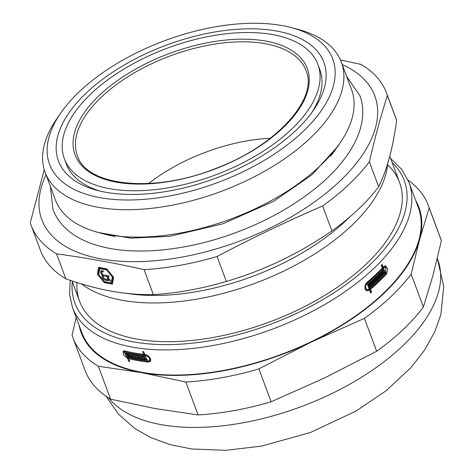 <?xml version="1.0" encoding="UTF-8"?>
<svg xmlns="http://www.w3.org/2000/svg" width="474" height="474" viewBox="0 0 474 474"><rect width="100%" height="100%" fill="white"/><g stroke="black" fill="none" stroke-linecap="round" stroke-linejoin="round"><path stroke-width="0.71" d="M128.312 357.68L127.571 358.38L123.596 355.02L123.116 351.127L124.751 350.873A179.504 89.977 -20.4 0 0 143.634 354.392L144.398 353.675L143.669 351.708M128.264 357.639L127.352 357.266M123.607 352.62L123.578 350.855M128.685 358.605L128.347 357.686M150.519 361.164L149.032 361.389A178.242 89.343 159.6 0 1 131.304 358.385M128.531 354.546A178.242 89.343 159.6 0 1 128.104 354.439L127.34 355.162L128.276 357.674A179.504 89.977 -20.4 0 0 147.9 361.129L149.511 360.524L149.577 358.646L148.054 356.608L145.844 355.589A179.504 89.977 159.6 0 1 145.204 355.518L146.727 359.612A179.504 89.977 -20.4 0 0 147.331 359.683L147.521 360.204A179.504 89.977 159.6 0 1 145.719 359.991L144.001 355.37A179.504 89.977 159.6 0 1 125.112 351.85L123.904 352.04L127.204 357.402L125.486 352.786A179.504 89.977 -20.4 0 0 126.558 353.053L127.145 354.641A179.504 89.977 -20.4 0 0 127.684 354.771L127.097 353.183A179.504 89.977 -20.4 0 0 128.116 353.432L129.491 357.123A179.504 89.977 159.6 0 1 128.466 356.881L127.879 355.293A179.504 89.977 159.6 0 1 127.34 355.162M127.388 355.115L127.216 354.659M125.515 351.068L123.904 352.04M146.602 359.286A178.242 89.343 159.6 0 1 146.478 359.268L144.76 354.653A178.242 89.343 159.6 0 1 128.881 351.868M146.502 354.854A178.242 89.343 159.6 0 1 145.962 354.795L145.204 355.518M149.322 360.744L150.086 360.021L150.519 358.682M132.299 356.869A178.242 89.343 159.6 0 1 131.772 356.75M137.312 357.876A178.242 89.343 159.6 0 1 137.276 357.87L136.245 355.091M133.123 354.949L132.951 354.475M135.203 354.908L134.77 355.31L135.949 358.486A179.504 89.977 159.6 0 1 134.823 358.267L135.588 357.55A178.242 89.343 159.6 0 1 135.588 357.55L134.557 354.789M142.484 358.729A178.242 89.343 159.6 0 1 142.401 358.717L141.353 355.897M138.141 355.891L137.952 355.382M140.725 358.457A178.242 89.343 159.6 0 1 140.654 358.445L139.611 355.642M144.203 358.972A178.242 89.343 159.6 0 1 144.167 358.966L143.112 356.14M386.091 273.131L385.469 273.996A178.242 89.337 159.6 0 1 369.613 289.087L370.662 291.907L371.598 292.073A179.504 89.971 159.6 0 1 370.585 292.938L369.536 290.118L368.6 289.946L366.633 290.775M370.662 291.907A178.242 89.337 159.6 0 1 370.312 292.203M385.155 265.813L386.719 268.136M381.493 264.984L382.234 266.975L383.17 267.14A179.504 89.971 -20.4 0 0 383.614 266.666L385.629 265.831L387.821 269.244L386.405 274.168A179.504 89.971 159.6 0 1 370.55 289.253L369.613 289.087M368.784 285.194A178.242 89.337 159.6 0 1 368.316 285.597L369.252 288.109L370.188 288.275A179.504 89.971 -20.4 0 0 386.037 273.19L385.475 267.028L383.981 267.644A179.504 89.971 159.6 0 1 383.531 268.118L382.595 267.952L384.118 272.046L385.06 272.212A179.504 89.971 -20.4 0 0 385.475 271.768L385.67 272.289L385.084 272.183M369.252 282.984L370.348 285.935A178.242 89.337 159.6 0 1 370.07 286.183M367.806 284.222L368.12 285.075L369.056 285.247A179.504 89.971 -20.4 0 0 369.56 284.815L368.968 283.227A179.504 89.971 -20.4 0 0 369.91 282.409L371.284 286.106L370.348 285.935M385.67 272.289A179.504 89.971 159.6 0 1 384.402 273.628L382.684 269.007L381.748 268.841A178.242 89.337 159.6 0 1 366.147 283.452L365.519 284.145M364.725 287.487L365.466 289.045L366.295 289.531L367.368 289.727L369.175 289.14L367.457 284.519A179.504 89.971 -20.4 0 0 368.47 283.659L369.056 285.247M384.704 272.153A178.242 89.337 159.6 0 1 384.094 272.799M385.475 267.028L384.533 266.862L383.039 267.478A178.242 89.337 159.6 0 1 382.595 267.952M370.68 281.74L371.58 284.163L372.511 284.335A179.504 89.971 -20.4 0 0 373.002 283.896L371.823 280.727A179.504 89.971 -20.4 0 0 372.736 279.903L374.11 283.6A179.504 89.971 159.6 0 1 371.782 285.674L370.407 281.977A179.504 89.971 -20.4 0 0 371.332 281.159L372.511 284.335M372.084 280.495L373.174 283.428A178.242 89.337 159.6 0 1 372.914 283.665M372.226 284.281A178.242 89.337 159.6 0 1 371.503 284.927M374.881 277.942L375.971 280.863A178.242 89.337 159.6 0 1 375.681 281.135M376.279 276.632L377.363 279.547A178.242 89.337 159.6 0 1 377.079 279.814M373.465 279.239L374.555 282.172A178.242 89.337 159.6 0 1 374.306 282.403M378.951 274.061L380.029 276.958A178.242 89.337 159.6 0 1 379.769 277.207M380.278 272.74L381.351 275.631A178.242 89.337 159.6 0 1 381.108 275.88M377.6 275.37L378.679 278.279A178.242 89.337 159.6 0 1 378.459 278.487M381.54 271.472L381.825 272.242L382.761 272.408A179.504 89.971 -20.4 0 0 383.193 271.963L383.383 272.485L382.791 272.378M383.01 273.931A178.242 89.337 159.6 0 1 382.423 274.541M382.423 272.349A178.242 89.337 159.6 0 1 382.02 272.763L382.417 273.824L383.353 273.996A179.504 89.971 -20.4 0 0 383.78 273.551L383.976 274.073A179.504 89.971 159.6 0 1 382.725 275.353L381.351 271.661A179.504 89.971 -20.4 0 0 382.601 270.376L382.796 270.897L382.198 270.79M383.383 273.966L383.976 274.073M382.796 270.897A179.504 89.971 159.6 0 1 382.364 271.341L381.766 271.235M381.351 275.631L382.287 275.797A179.504 89.971 159.6 0 1 381.41 276.68L380.225 273.51L379.621 273.397M380.225 273.51A179.504 89.971 159.6 0 1 379.781 273.948L380.96 277.124A179.504 89.971 159.6 0 1 380.065 278.007L378.886 274.831A179.504 89.971 159.6 0 1 378.436 275.276L379.615 278.445A179.504 89.971 159.6 0 1 378.756 279.275L377.381 275.584A179.504 89.971 -20.4 0 0 380.912 272.106L382.287 275.797M379.781 273.948L379.17 273.842M380.96 277.124L380.029 276.958M377.363 279.547L378.293 279.713A179.504 89.971 159.6 0 1 377.369 280.59L376.19 277.42L375.562 277.308M376.19 277.42A179.504 89.971 159.6 0 1 375.722 277.859L376.907 281.029A179.504 89.971 159.6 0 1 375.965 281.906L374.786 278.73A179.504 89.971 159.6 0 1 374.312 279.168L375.491 282.344A179.504 89.971 159.6 0 1 374.59 283.162L373.216 279.47A179.504 89.971 -20.4 0 0 376.919 276.022L378.293 279.713M375.722 277.859L375.094 277.746M376.907 281.029L375.971 280.863M373.174 283.428L374.11 283.6M371.284 286.106A179.504 89.971 159.6 0 1 370.342 286.924L369.756 285.336L369.092 285.218M369.756 285.336A179.504 89.971 159.6 0 1 369.252 285.769L368.316 285.597M369.252 285.769L370.188 288.275M369.536 290.118L366.917 290.864L365.792 290.207L365.016 288.968L364.95 285.567L366.722 282.646A179.504 89.971 -20.4 0 0 382.322 268.029L381.274 265.215A179.504 89.971 -20.4 0 0 382.121 264.32L383.17 267.14M144.167 358.966L143.403 359.689L142.028 355.992A179.504 89.977 -20.4 0 0 143.746 356.223L143.942 356.744A179.504 89.977 159.6 0 1 143.344 356.667L143.74 357.728A179.504 89.977 -20.4 0 0 144.333 357.805L144.529 358.326A179.504 89.977 159.6 0 1 143.936 358.255L144.327 359.316A179.504 89.977 -20.4 0 0 144.925 359.393L145.121 359.914A179.504 89.977 159.6 0 1 143.403 359.689M143.764 356.27L143.344 356.667M138.983 358.178L138.23 358.889L136.856 355.198A179.504 89.977 -20.4 0 0 141.442 355.915L142.81 359.606A179.504 89.977 159.6 0 1 141.637 359.434L140.458 356.264A179.504 89.977 159.6 0 1 139.877 356.175L141.056 359.345A179.504 89.977 159.6 0 1 139.895 359.168L138.71 355.992A179.504 89.977 159.6 0 1 138.135 355.903L139.315 359.073A179.504 89.977 159.6 0 1 138.23 358.889M142.401 358.717L141.637 359.434M140.908 355.838L140.458 356.264M133.929 357.266L133.212 357.947L131.837 354.25A179.504 89.977 -20.4 0 0 136.281 355.097L137.656 358.794A179.504 89.977 159.6 0 1 136.518 358.587L135.339 355.417A179.504 89.977 159.6 0 1 134.77 355.31M133.508 354.588L133.081 354.985L134.261 358.16A179.504 89.977 159.6 0 1 133.212 357.947M137.276 357.87L136.518 358.587M135.771 355.008L135.339 355.417M130.729 356.59L130.03 357.254L128.655 353.557A179.504 89.977 -20.4 0 0 129.692 353.794L130.871 356.963A179.504 89.977 -20.4 0 0 131.417 357.082L130.237 353.912A179.504 89.977 -20.4 0 0 131.28 354.137L132.655 357.829A179.504 89.977 159.6 0 1 130.03 357.254M127.921 356.726L127.204 357.402M128.371 354.119L127.684 354.771M129.159 356.229L128.466 356.881M128.567 354.641L127.879 355.293M129.337 360.524L128.62 361.2L127.571 358.38M143.634 354.392L142.585 351.578A179.504 89.977 -20.4 0 0 143.788 351.72L144.837 354.54A179.504 89.977 -20.4 0 0 145.477 354.611L148.475 355.986L150.542 358.735L150.791 360.145L150.448 361.283L148.267 362.112A179.504 89.977 159.6 0 1 128.638 358.652L129.686 361.466A179.504 89.977 159.6 0 1 128.62 361.2M382.364 271.341L382.761 272.408M383.383 272.485A179.504 89.971 159.6 0 1 382.956 272.929L382.02 272.763M382.956 272.929L383.353 273.996M378.886 274.831L378.27 274.724M378.436 275.276L377.819 275.163M379.615 278.445L378.679 278.279M374.786 278.73L374.152 278.617M374.312 279.168L373.672 279.056M375.491 282.344L374.555 282.172M383.531 268.118L385.06 272.212M382.684 269.007A179.504 89.971 159.6 0 1 367.083 283.624L366.295 284.566L365.614 287.096L366.402 289.211L367.368 289.727M370.55 289.253L371.598 292.073M70.223 280.324L69.577 294.36L72.475 307.49L81.818 332.606A179.504 89.977 -20.4 0 0 281.426 354.368A179.504 89.977 -20.4 0 0 418.311 207.47L408.967 182.348L401.774 169.437L390.665 158.517M144.351 357.858L143.936 358.255M140.322 355.749L139.877 356.175M140.654 358.445L139.895 359.168M139.16 355.571L138.71 355.992M138.58 355.482L138.135 355.903M134.071 354.694L133.644 355.097A179.504 89.977 159.6 0 1 133.081 354.985M134.823 358.267L133.644 355.097M132.127 356.412L131.417 357.082M146.478 359.268L145.719 359.991M144.76 354.653L144.001 355.37M129.384 357.941L128.638 358.652M387.608 164.762A170.658 85.539 159.6 0 1 387.234 239.797A170.658 85.539 159.6 0 1 126.463 336.777A170.658 85.539 159.6 0 1 76.966 282.534M198.102 414.928L154.897 408.529L110.584 399.144L98.355 366.248L141.554 372.647L185.867 382.032L198.102 414.928A189.618 95.043 -20.4 0 0 271.122 401.78L258.893 368.891L311.104 342.133L364.423 318.362L376.658 351.258L324.447 378.015L271.122 401.78M76.172 317.432L72.066 335.201A189.618 95.043 -20.4 0 0 72.895 337.63A189.618 95.043 -20.4 0 0 98.355 366.248M441.407 240.762L432.958 275.406L423.389 307.063L411.159 274.168L419.609 239.524L429.177 207.867L441.407 240.762A189.618 95.043 -20.4 0 0 440.577 238.333L428.348 205.438A189.618 95.043 -20.4 0 0 408.114 180.203M79.182 325.525A180.138 90.291 -20.4 0 0 141.554 372.647A180.138 90.291 -20.4 0 0 311.104 342.133A180.138 90.291 -20.4 0 0 419.609 239.524A180.138 90.291 -20.4 0 0 415.674 200.383M364.423 318.362A189.618 95.043 -20.4 0 0 411.159 274.168M429.177 207.867A189.618 95.043 -20.4 0 0 428.348 205.438M185.867 382.032A189.618 95.043 -20.4 0 0 258.893 368.891M376.658 351.258A189.618 95.043 -20.4 0 0 423.389 307.063M108.759 398.03A179.504 89.977 -20.4 0 0 314.7 401.306A179.504 89.977 -20.4 0 0 437.792 259.859L437.301 258.526M72.895 337.63L85.124 370.526A189.618 95.043 -20.4 0 0 110.584 399.144M108.078 275.661L107.379 276.318A3.484 1.949 46.6 0 1 107.657 275.915A3.484 1.949 46.6 0 1 108.599 275.584L109.073 276.84A1.967 1.096 -133.4 0 0 108.7 277.017A1.967 1.096 -133.4 0 0 108.73 278.475A1.967 1.096 -133.4 0 0 110.211 279.903L110.679 281.159A3.484 1.949 46.6 0 1 108.688 279.844A3.484 1.949 46.6 0 1 108.416 280.252A3.484 1.949 46.6 0 1 107.468 280.584L107 279.322A1.967 1.096 -133.4 0 0 107.373 279.145A1.967 1.096 -133.4 0 0 107.343 277.687A1.967 1.096 -133.4 0 0 105.862 276.265L105.394 275.003A3.484 1.949 46.6 0 1 107.379 276.318M107.373 279.145L108.131 278.428A1.967 1.096 -133.4 0 0 107.521 276.182M108.753 279.784A3.484 1.949 46.6 0 1 108.232 279.861L107.811 278.73M109.31 279.257L108.688 279.844M108.232 279.861L107.468 280.584M106.555 275.607L105.862 276.265M102.266 275.175A3.484 1.949 46.6 0 1 100.944 270.962A3.484 1.949 46.6 0 1 103.326 271.045L103.077 271.999A1.967 1.096 -133.4 0 0 101.987 272.07A1.967 1.096 -133.4 0 0 103.142 274.754L104.167 274.938L104.63 276.17L103.599 275.987A1.967 1.096 -133.4 0 0 103.48 276.075A1.967 1.096 -133.4 0 0 103.759 277.936A1.967 1.096 -133.4 0 0 105.72 279.115L106.763 280.3A3.484 1.949 46.6 0 1 103.255 278.671A3.484 1.949 46.6 0 1 102.266 275.175L102.894 274.576M104.144 275.471A1.967 1.096 -133.4 0 1 104.239 275.358A1.967 1.096 -133.4 0 1 104.304 275.305L103.599 275.987M105.986 279.411A3.484 1.949 46.6 0 1 105.341 279.079M103.285 276.905A3.484 1.949 46.6 0 1 102.941 274.612M103.296 271.158A1.967 1.096 -133.4 0 0 102.751 271.347L101.987 272.07M101.792 272.9A3.484 1.949 46.6 0 1 101.412 270.695M112.332 276.988L106.52 269.902L99.712 268.675L98.71 274.529L104.523 281.615L111.331 282.848L112.332 276.988L112.954 276.401M107.142 269.315L106.52 269.902M106.994 269.131L100.47 267.952L99.712 268.675M104.333 282.735L97.413 274.298L98.604 267.324L106.709 268.788L113.63 277.219L112.439 284.193L104.333 282.735L105.098 282.012L104.813 281.669M112.581 283.363L105.098 282.012M113.049 276.514L112.095 282.125L111.331 282.848M98.752 274.28L98.177 273.575L99.22 267.437M98.177 273.575L97.413 274.298M153.345 294.591C139.492 294.864 125.456 293.708 111.242 291.137C97.034 288.589 81.901 284.477 65.833 278.807L56.554 253.857C85.19 257.672 114.358 262.934 144.066 269.641L153.345 294.591A189.618 95.043 -20.4 0 0 226.371 281.443L217.092 256.499C251.735 238.209 286.912 221.37 322.622 205.971L331.901 230.921C314.967 242.528 297.927 252.429 280.786 260.623C263.657 268.835 245.52 275.779 226.371 281.443M64.375 158.784A135.262 67.8 -20.4 0 0 214.787 175.179A135.262 67.8 -20.4 0 0 317.93 64.488A135.262 67.8 -20.4 0 0 223.035 34.152A135.262 67.8 -20.4 0 0 91.192 93.609A135.262 67.8 -20.4 0 0 64.375 158.784L66.283 163.909A135.262 67.8 -20.4 0 0 100.441 191.17M311.791 112.569A135.262 67.8 -20.4 0 0 319.837 69.613L317.93 64.488M86.517 92.768A141.584 70.964 159.6 0 1 262.709 29.264A141.584 70.964 159.6 0 1 313.658 109.938A141.584 70.964 159.6 0 1 97.312 190.394A141.584 70.964 159.6 0 1 86.517 92.768M81.552 283.944A170.658 85.539 -20.4 0 0 260.955 281.035A170.658 85.539 -20.4 0 0 387.72 163.5M126.552 293.365A165.284 82.849 -20.4 0 0 349.018 217.607M396.655 120.426C394.682 134.729 392.229 147.26 389.296 158.014C386.375 168.791 382.826 178.36 378.637 186.726L369.359 161.776C374.827 138.23 380.835 116.13 387.376 95.475L396.655 120.426A189.618 95.043 -20.4 0 0 395.826 117.996L386.547 93.046A189.618 95.043 -20.4 0 0 361.087 64.423L340.462 59.991M44.254 169.656L30.265 222.81A189.618 95.043 -20.4 0 0 31.094 225.239A189.618 95.043 -20.4 0 0 56.554 253.857M387.376 95.475A189.618 95.043 -20.4 0 0 386.547 93.046M46.037 174.752A177.608 89.023 -20.4 0 0 239.346 241.213A177.608 89.023 -20.4 0 0 342.252 64.594M144.066 269.641A189.618 95.043 -20.4 0 0 217.092 256.499M322.622 205.971A189.618 95.043 -20.4 0 0 369.359 161.776M31.094 225.239L40.373 250.189A189.618 95.043 -20.4 0 0 65.833 278.807M331.901 230.921A189.618 95.043 -20.4 0 0 378.637 186.726M60.453 113.446A151.064 75.716 -20.4 0 0 116.456 199.637A151.064 75.716 -20.4 0 0 305.203 129.443A151.064 75.716 -20.4 0 0 291.279 27.605A151.064 75.716 -20.4 0 0 79.513 91.506A151.064 75.716 -20.4 0 0 60.453 113.446L56.53 119.17A158.014 79.205 -20.4 0 0 45.149 172.352L55.345 199.779A158.014 79.205 -20.4 0 0 98.716 232.598L105.424 234.369A151.064 75.716 -20.4 0 0 114.738 236.419M330.532 156.171A151.064 75.716 -20.4 0 0 336.25 148.528L340.172 142.804A158.014 79.205 -20.4 0 0 351.554 89.622L341.357 62.195A158.014 79.205 -20.4 0 0 297.986 29.376L291.279 27.605M98.716 232.598A158.014 79.205 -20.4 0 0 340.172 142.804M45.149 172.352A158.014 79.205 -20.4 0 0 220.86 191.508A158.014 79.205 -20.4 0 0 341.357 62.195M125.112 351.85L125.853 351.151M383.981 267.644L383.039 267.478M367.083 283.624L366.147 283.452M386.405 274.168L385.469 273.996M72.475 307.49A179.504 89.977 -20.4 0 0 272.082 329.252A179.504 89.977 -20.4 0 0 408.967 182.348M146.585 354.884L145.844 355.589M149.032 361.389L148.267 362.112M72.315 281.669A175.712 88.075 -20.4 0 0 270.281 324.394A175.712 88.075 -20.4 0 0 392.217 162.695M99.605 95.126A123.874 62.088 -20.4 0 0 172.305 180.997A123.874 62.088 -20.4 0 0 301.547 58.782A123.874 62.088 -20.4 0 0 99.605 95.126M101.578 96.909A121.978 61.14 -20.4 0 0 77.458 155.857C86.576 186.312 154.317 193.522 216.292 168.229C276.437 145.779 318.404 98.651 306.115 70.822A121.978 61.14 -20.4 0 0 220.641 43.27A121.978 61.14 -20.4 0 0 101.578 96.909M270.328 138.236A121.356 60.826 -20.4 0 0 148.599 183.509M106.063 396.252L118.547 414.246L134.942 428.579L150.59 437.502L170.522 444.76L191.929 449.002L225.92 450.3L261.725 446.093L310.5 432.466L356.324 410.905L386.061 390.772L410.875 367.676L424.467 350.292L434.901 331.557L440.879 314.535L443.735 286.497L437.419 258.851M109.02 276.709L108.7 277.017M104.239 275.358L103.48 276.075M399.535 182.36L389.794 156.165M79.626 301.328L72.036 280.934M346.636 76.385L359.843 95.582C370.603 124.212 351.287 160.283 313.427 189.973C291.214 207.387 265.262 221.636 235.56 232.71C189.487 249.875 140.002 255.545 104.588 247.315C77.967 241.26 60.761 228.723 52.97 209.709L50.422 186.549M340.498 142.319L338.146 146.028L311.862 174.894L273.64 201.296L222.893 223.787L169.805 236.36L130.664 238.126L98.254 232.479"/></g></svg>
